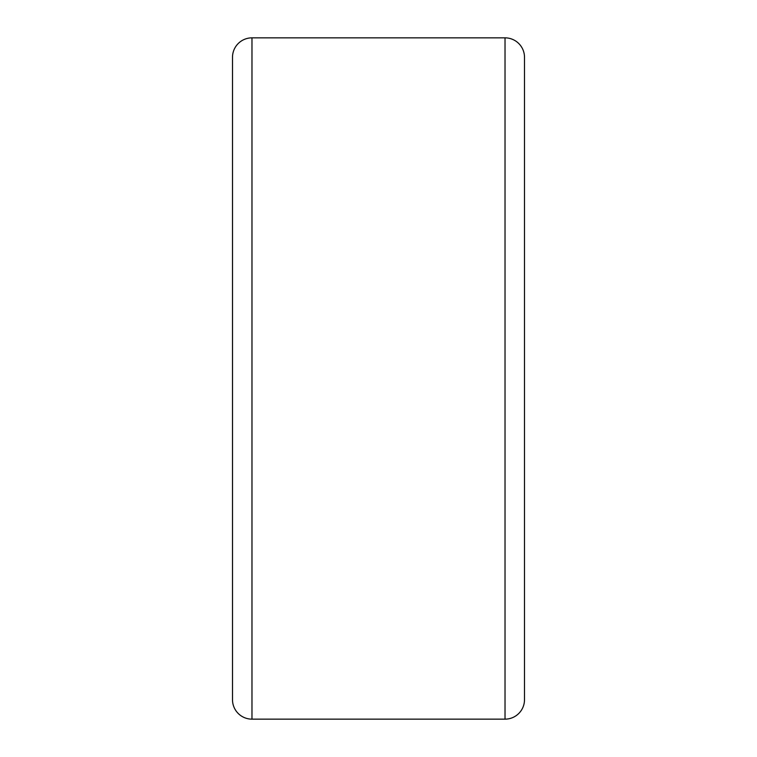 <?xml version="1.0" encoding="UTF-8"?>
<svg xmlns="http://www.w3.org/2000/svg" width="757" height="757" viewBox="0 0 757 757"><rect width="100%" height="100%" fill="white"/><g stroke="black" fill="none" stroke-linecap="round" stroke-linejoin="round"><path stroke-width="1.14" d="M232.503 699.686L232.503 57.314A19.464 19.464 0 0 1 251.977 37.85L251.977 719.15A19.464 19.464 0 0 1 232.503 699.686L232.503 612.091M505.023 719.15L505.023 37.85A19.464 19.464 0 0 1 524.497 57.314L524.497 699.686A19.464 19.464 0 0 1 505.023 719.15L251.977 719.15M505.023 37.85L251.977 37.85M232.503 57.314L232.503 144.909"/></g></svg>
